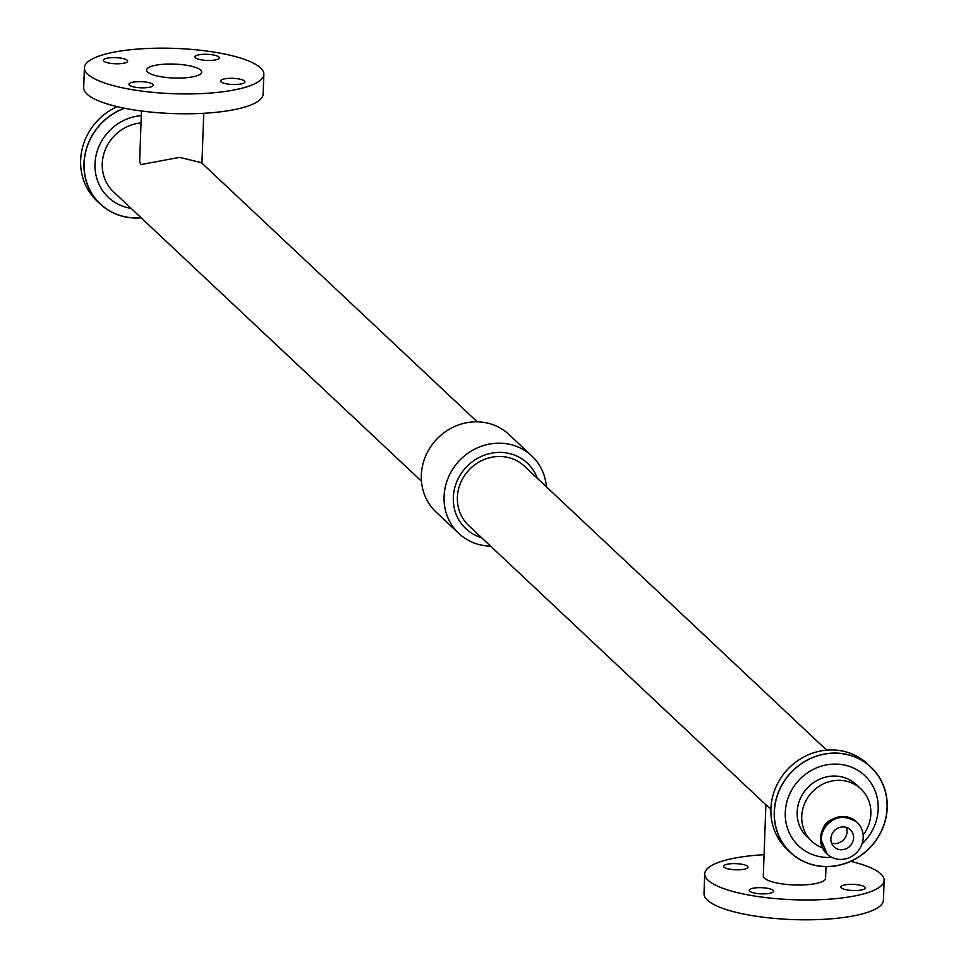 <?xml version="1.0" encoding="UTF-8"?>
<svg xmlns="http://www.w3.org/2000/svg" width="968" height="968" viewBox="0 0 968 968"><rect width="100%" height="100%" fill="white"/><g stroke="black" fill="none" stroke-linecap="round" stroke-linejoin="round"><path stroke-width="1.45" d="M732.534 863.637A12.185 3.073 -177.9 0 1 747.986 867.171A12.185 3.073 -177.9 0 1 735.704 869.796A12.185 3.073 -177.9 0 1 723.64 866.275A12.185 3.073 -177.9 0 1 732.534 863.637M836.824 865.682A12.185 3.073 -177.9 0 1 830.435 866.481M758.138 887.692A12.185 3.073 -177.9 0 1 773.589 891.213A12.185 3.073 -177.9 0 1 761.296 893.851A12.185 3.073 -177.9 0 1 749.232 890.33A12.185 3.073 -177.9 0 1 758.138 887.692M849.783 884.365A12.185 3.073 -177.9 0 1 865.235 887.886A12.185 3.073 -177.9 0 1 852.953 890.524A12.185 3.073 -177.9 0 1 840.889 887.003A12.185 3.073 -177.9 0 1 849.783 884.365M229.476 78.335A12.185 3.073 -177.9 0 1 244.928 81.869A12.185 3.073 -177.9 0 1 232.647 84.494A12.185 3.073 -177.9 0 1 220.583 80.973A12.185 3.073 -177.9 0 1 229.476 78.335M203.885 54.293A12.185 3.073 -177.9 0 1 219.337 57.814A12.185 3.073 -177.9 0 1 207.043 60.44A12.185 3.073 -177.9 0 1 194.979 56.918A12.185 3.073 -177.9 0 1 203.885 54.293M137.831 81.663A12.185 3.073 -177.9 0 1 153.283 85.196A12.185 3.073 -177.9 0 1 140.989 87.822A12.185 3.073 -177.9 0 1 128.925 84.301A12.185 3.073 -177.9 0 1 137.831 81.663M112.227 57.62A12.185 3.073 -177.9 0 1 127.679 61.141A12.185 3.073 -177.9 0 1 115.386 63.767A12.185 3.073 -177.9 0 1 103.334 60.246A12.185 3.073 -177.9 0 1 112.227 57.62M823.018 828.705A13.915 12.935 -46.8 0 1 831.415 819.775M842.644 826.938A11.797 10.963 -46.8 0 1 850.303 829.745A11.797 10.963 -46.8 0 1 850.219 845.85A11.797 10.963 -46.8 0 1 834.15 846.94A11.797 10.963 -46.8 0 1 831.827 834.525A11.797 10.963 -46.8 0 1 842.644 826.938M831.585 843.104A11.797 10.963 133.2 0 0 843.673 839.692A11.797 10.963 133.2 0 0 846.322 827.422M842.995 817.258A21.804 20.267 -46.8 0 1 857.152 822.449A21.804 20.267 -46.8 0 1 856.995 852.215A21.804 20.267 -46.8 0 1 827.301 854.236A21.804 20.267 -46.8 0 1 823.006 831.294A21.804 20.267 -46.8 0 1 842.995 817.258M826.006 866.602L825.583 878.218A31.17 7.865 2.1 0 1 802.823 884.958A31.17 7.865 2.1 0 1 763.292 875.943L765.906 804.662L770.903 809.381M764.079 854.696A89.77 22.675 2.1 0 0 704.728 873.789L704.002 893.633A89.77 22.675 2.1 0 0 817.851 919.6A89.77 22.675 2.1 0 0 883.421 900.216L884.147 880.372A89.77 22.675 2.1 0 0 850.703 861.338M704.728 873.789A89.77 22.675 2.1 0 0 818.577 899.756A89.77 22.675 2.1 0 0 884.147 880.372M477.212 421.818L201.441 162.709L179.637 157.361L140.747 164.608L139.646 161.027L141.485 111.005M181.548 78.021A27.576 6.957 -177.9 0 1 146.579 70.047A27.576 6.957 -177.9 0 1 174.385 64.094A27.576 6.957 -177.9 0 1 201.683 72.068A27.576 6.957 -177.9 0 1 181.548 78.021M263.841 74.342L263.114 94.186A89.77 22.675 -177.9 0 1 197.532 113.571A89.77 22.675 -177.9 0 1 83.684 87.604L84.422 67.76A89.77 22.675 -177.9 0 1 174.966 48.4A89.77 22.675 -177.9 0 1 263.841 74.342A89.77 22.675 -177.9 0 1 198.271 93.727A89.77 22.675 -177.9 0 1 84.422 67.76M822.352 847.811A35.913 33.372 -46.8 0 1 811.716 841.24A35.913 33.372 -46.8 0 1 804.638 803.464A35.913 33.372 -46.8 0 1 837.574 780.353A35.913 33.372 -46.8 0 1 860.891 788.908A35.913 33.372 -46.8 0 1 863.141 834.96M811.716 841.24L807.143 836.957A35.913 33.372 -46.8 0 1 800.064 799.169A35.913 33.372 -46.8 0 1 833.012 776.058A35.913 33.372 -46.8 0 1 856.329 784.612L860.891 788.908M831.766 857.345A48.255 44.855 -46.8 0 1 785.254 813.338A48.255 44.855 -46.8 0 1 833.448 764.115A48.255 44.855 -46.8 0 1 875.604 792.187A48.255 44.855 -46.8 0 1 862.028 843.878M832.807 753.225A58.552 54.414 -46.8 0 1 878.496 836.376A58.552 54.414 -46.8 0 1 780.886 839.921A58.552 54.414 -46.8 0 1 832.807 753.225M832.807 753.104A58.673 54.535 -46.8 0 1 870.91 767.08A58.673 54.535 -46.8 0 1 870.474 847.181A58.673 54.535 -46.8 0 1 790.553 852.602A58.673 54.535 -46.8 0 1 778.986 790.856A58.673 54.535 -46.8 0 1 832.807 753.104M790.553 852.602L787.214 849.468A58.673 54.535 -46.8 0 1 775.646 787.722A58.673 54.535 -46.8 0 1 829.479 749.97A58.673 54.535 -46.8 0 1 867.57 763.946L870.91 767.08M765.906 804.807L468.694 525.551A40.716 37.849 -46.8 0 1 460.671 482.705A40.716 37.849 -46.8 0 1 498.024 456.509A40.716 37.849 -46.8 0 1 524.45 466.201L826.66 750.139M481.568 537.651A44.939 41.769 -46.8 0 1 454.113 490.57A44.939 41.769 -46.8 0 1 498.169 452.419A44.939 41.769 -46.8 0 1 537.337 478.301M490.619 546.158A53.228 49.465 -46.8 0 1 458.844 533.453A53.228 49.465 -46.8 0 1 448.353 477.454A53.228 49.465 -46.8 0 1 497.177 443.211A53.228 49.465 -46.8 0 1 531.735 455.88A53.228 49.465 -46.8 0 1 546.388 486.807M458.844 533.453L436.108 512.096A53.228 49.465 -46.8 0 1 425.618 456.097A53.228 49.465 -46.8 0 1 474.441 421.842A53.228 49.465 -46.8 0 1 508.999 434.523L531.735 455.88M421.455 481.169L113.571 191.894A40.716 37.849 -46.8 0 1 105.173 149.931A40.716 37.849 -46.8 0 1 141.038 122.96M131.116 208.374A48.255 44.855 -46.8 0 1 95.251 160.458A48.255 44.855 -46.8 0 1 141.304 115.652M141.062 217.727A58.552 54.414 -46.8 0 1 84.676 173.72A58.552 54.414 -46.8 0 1 124.521 108.247M141.183 217.836A58.673 54.535 -46.8 0 1 100.273 204.03A58.673 54.535 -46.8 0 1 124.303 108.198M100.273 204.03L96.933 200.896A58.673 54.535 -46.8 0 1 117.14 106.637M826.914 853.861A21.804 20.267 -46.8 0 1 826.515 853.486A21.804 20.267 -46.8 0 1 820.453 838.361A21.804 20.267 -46.8 0 1 842.208 816.52A21.804 20.267 -46.8 0 1 856.365 821.711A21.804 20.267 -46.8 0 1 856.753 822.086M857.152 822.449L856.365 821.711C838.324 812.176 826.333 817.694 820.416 838.288L827.301 854.236M203.764 113.28L201.937 163.181"/></g></svg>
